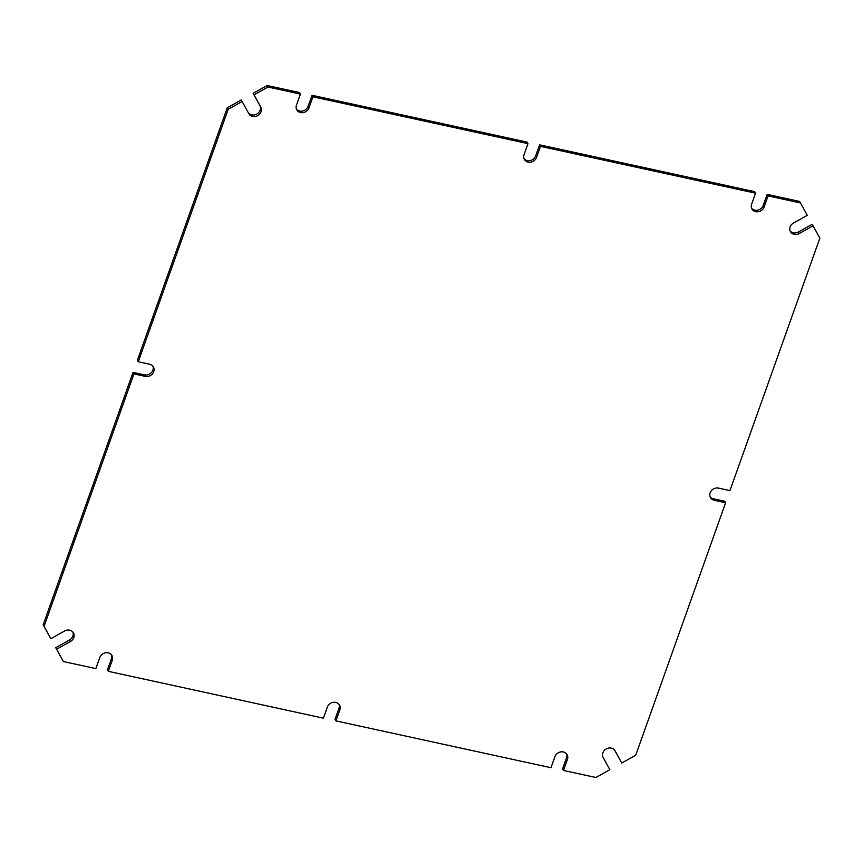 <?xml version="1.0" encoding="UTF-8"?>
<svg xmlns="http://www.w3.org/2000/svg" width="863" height="863" viewBox="0 0 863 863"><rect width="100%" height="100%" fill="white"/><g stroke="black" fill="none" stroke-linecap="round" stroke-linejoin="round"><path stroke-width="1.29" d="M112.287 660.292L108.35 671.338L323.398 718.167L327.336 707.11A6.828 6.009 -30.6 0 1 335.761 702.396A6.828 6.009 -30.6 0 1 339.472 704.995A6.828 6.009 -30.6 0 1 339.849 709.839L335.923 720.885L550.972 767.714L554.909 756.668A6.828 6.009 -30.6 0 1 563.323 751.953A6.828 6.009 -30.6 0 1 567.034 754.553A6.828 6.009 -30.6 0 1 567.423 759.397L563.485 770.443L595.912 777.498L609.871 769.688L603.161 757.52A6.828 6.009 -30.6 0 1 604.165 750.605A6.828 6.009 -30.6 0 1 611.284 748.113A6.828 6.009 -30.6 0 1 614.995 750.702A6.828 6.009 -30.6 0 1 615.082 750.853L621.781 763.021L635.729 755.222L725.621 502.751L714.251 500.281A6.828 6.009 -30.6 0 1 710.54 497.681A6.828 6.009 -30.6 0 1 711.392 490.691A6.828 6.009 -30.6 0 1 718.577 488.124L729.958 490.605L819.85 238.145L813.065 225.815L799.289 233.528A6.828 6.009 -30.6 0 1 794.23 234.348A6.828 6.009 -30.6 0 1 790.519 231.748A6.828 6.009 -30.6 0 1 793.496 223.01L807.283 215.297L800.497 202.978L768.07 195.912L764.133 206.958A6.828 6.009 -30.6 0 1 755.708 211.672A6.828 6.009 -30.6 0 1 752.007 209.073A6.828 6.009 -30.6 0 1 751.619 204.24L755.546 193.183L540.497 146.365L536.57 157.411A6.828 6.009 -30.6 0 1 528.145 162.125A6.828 6.009 -30.6 0 1 524.434 159.526A6.828 6.009 -30.6 0 1 524.046 154.682L527.983 143.636L312.935 96.807L308.997 107.853A6.828 6.009 -30.6 0 1 300.572 112.568A6.828 6.009 -30.6 0 1 296.872 109.979A6.828 6.009 -30.6 0 1 296.484 105.135L300.421 94.078L267.983 87.023L254.035 94.833L260.734 107.001A6.828 6.009 -30.6 0 1 259.731 113.927A6.828 6.009 -30.6 0 1 252.622 116.419A6.828 6.009 -30.6 0 1 248.911 113.819A6.828 6.009 -30.6 0 1 248.824 113.668L242.125 101.5L228.177 109.31L138.274 361.77L149.655 364.24A6.828 6.009 -30.6 0 1 153.366 366.84A6.828 6.009 -30.6 0 1 152.503 373.83A6.828 6.009 -30.6 0 1 145.329 376.397L133.948 373.916L44.056 626.387L50.831 638.706L64.617 630.993A6.828 6.009 -30.6 0 1 69.676 630.173A6.828 6.009 -30.6 0 1 73.387 632.773A6.828 6.009 -30.6 0 1 70.41 641.511L56.624 649.224L63.409 661.554L95.836 668.609L99.774 657.563A6.828 6.009 -30.6 0 1 108.188 652.849A6.828 6.009 -30.6 0 1 111.899 655.449A6.828 6.009 -30.6 0 1 112.287 660.292L111.381 658.76A6.828 6.009 -30.6 0 0 111.381 654.726M108.35 671.338L107.454 669.817L111.381 658.76M338.954 704.273A6.828 6.009 -30.6 0 1 338.954 708.318L335.017 719.364L335.923 720.885M566.516 753.831A6.828 6.009 -30.6 0 1 566.516 757.865L562.579 768.922L563.485 770.443M614.661 750.206L621.781 763.021M725.621 502.751L724.726 501.23L713.345 498.76A6.828 6.009 -30.6 0 1 710.152 496.883M813.065 225.815L812.169 224.294L798.383 232.007A6.828 6.009 -30.6 0 1 793.324 232.827A6.828 6.009 -30.6 0 1 790.13 230.95M800.497 202.978L799.591 201.446L767.164 194.391L763.226 205.437A6.828 6.009 -30.6 0 1 754.812 210.151A6.828 6.009 -30.6 0 1 751.619 208.274M768.07 195.912L767.164 194.391M755.546 193.183L754.65 191.662L539.602 144.833L535.664 155.89A6.828 6.009 -30.6 0 1 527.239 160.604A6.828 6.009 -30.6 0 1 524.046 158.727M540.497 146.365L539.602 144.833M527.983 143.636L527.077 142.115L312.028 95.286L308.091 106.332A6.828 6.009 -30.6 0 1 299.677 111.047A6.828 6.009 -30.6 0 1 296.484 109.17M312.935 96.807L312.028 95.286M300.421 94.078L299.515 92.557L267.088 85.502L267.983 87.023M254.035 94.833L253.129 93.312L267.088 85.502M253.129 93.312L259.839 105.48A6.828 6.009 -30.6 0 1 258.835 112.395A6.828 6.009 -30.6 0 1 251.716 114.887A6.828 6.009 -30.6 0 1 248.339 112.794M242.125 101.5L241.219 99.979L227.271 107.778L228.177 109.31M138.274 361.77L137.379 360.249L227.271 107.778M152.848 366.117A6.828 6.009 -30.6 0 1 151.273 372.687A6.828 6.009 -30.6 0 1 144.423 374.876L133.042 372.395L133.948 373.916M44.056 626.387L43.15 624.855L133.042 372.395M50.831 638.706L43.15 624.855M72.87 632.05A6.828 6.009 -30.6 0 1 69.504 639.99L55.717 647.703L56.624 649.224M63.409 661.554L55.717 647.703M339.849 709.839L338.954 708.318M567.423 759.397L566.516 757.865M713.345 498.76L714.251 500.281M798.383 232.007L799.289 233.528M763.226 205.437L764.133 206.958M535.664 155.89L536.57 157.411M308.091 106.332L308.997 107.853M259.839 105.48L260.734 107.001M145.329 376.397L144.423 374.876M70.41 641.511L69.504 639.99"/></g></svg>
